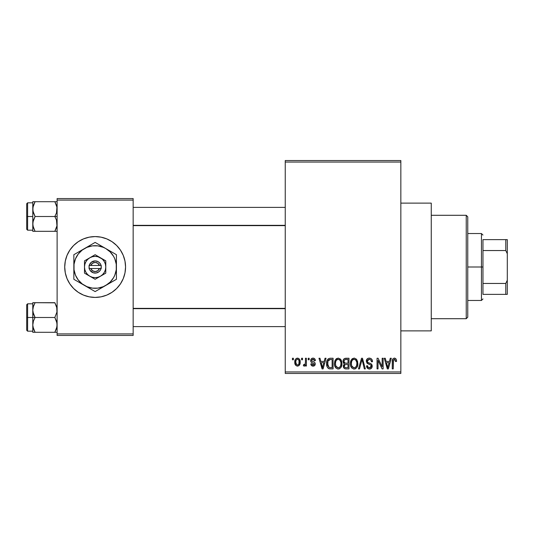 <?xml version="1.0" encoding="UTF-8"?>
<svg xmlns="http://www.w3.org/2000/svg" width="534" height="534" viewBox="0 0 534 534"><rect width="100%" height="100%" fill="white"/><g stroke="black" fill="none" stroke-linecap="round" stroke-linejoin="round"><path stroke-width="0.8" d="M400.84 330.88L431.258 330.88L431.258 203.12L400.84 203.12L431.258 203.12L431.258 330.88L400.84 330.88M95.125 236.582A30.418 30.418 0 0 0 67.044 255.352L69.847 250.099L73.632 245.493L78.238 241.708L83.498 238.898L89.205 237.169L95.139 236.582L101.073 237.169L106.78 238.898L112.04 241.708L116.646 245.493L120.43 250.099L123.241 255.359L124.976 261.066L125.557 267L124.976 272.934L123.241 278.641L120.43 283.901L116.646 288.507L112.04 292.292L106.78 295.102L101.073 296.831L95.139 297.418A30.418 30.418 0 0 1 64.721 267A30.418 30.418 0 0 1 95.139 236.582A30.418 30.418 0 0 1 125.557 267A30.418 30.418 0 0 1 95.139 297.418L89.205 296.831L83.498 295.102A30.418 30.418 0 0 0 95.125 297.418M67.03 255.372A30.418 30.418 0 0 0 67.03 278.628M73.632 288.507A30.418 30.418 0 0 0 83.498 295.102L78.238 292.292L73.632 288.507L69.847 283.901L67.037 278.641L65.308 272.934L64.721 267L65.308 261.066L67.037 255.359L69.847 250.099M285.249 162.056L285.249 371.944L400.84 371.944L400.84 162.056L285.249 162.056L285.249 160.54L400.84 160.54L400.84 162.056L400.84 160.54L285.249 160.54L285.249 373.46L400.84 373.46L400.84 162.056L285.249 162.056M301.563 359.776L301.563 358.254L302.531 358.254L302.531 359.776L301.563 359.776L302.531 359.776L302.531 358.254L301.563 358.254L301.563 359.776M305.435 362.266L305.435 358.254L306.403 358.254L306.403 365.997L305.435 365.997L305.435 364.762L304.52 366.097L303.365 365.717L303.639 364.615L305.108 364.235L305.435 362.266L305.254 363.848L304.34 364.749L303.639 364.615L303.365 365.717L304.287 366.137L305.435 364.762L305.435 365.997L306.403 365.997L306.403 358.254L305.435 358.254L305.435 362.266M308.205 359.776L308.205 358.254L309.173 358.254L309.173 359.776L308.205 359.776L309.173 359.776L309.173 358.254L308.205 358.254L308.205 359.776M310.688 360.617L311.022 359.222L312.083 358.281L313.738 358.201L314.873 359.028L315.394 360.604L314.426 360.744L314.019 359.656L313.111 359.228L312.036 359.529L311.656 360.423L311.956 361.164L314.346 362.165L315.08 363.027L315.22 364.362L314.506 365.683L312.63 366.104L311.195 365.183L310.828 363.921L311.796 363.781L312.143 364.689L313.037 365.029L313.885 364.829L314.266 363.901L311.255 362.266L310.688 360.617C310.748 361.965 311.476 362.76 312.871 363L314.286 364.081L313.037 365.029L311.796 363.781L310.828 363.921C310.948 365.309 311.696 366.05 313.071 366.137C314.453 366.057 315.18 365.316 315.254 363.928C315.08 362.586 314.286 361.792 312.857 361.551L311.909 361.124L311.656 360.423L312.964 359.222L314.426 360.744L315.394 360.604C315.267 359.088 314.486 358.261 313.031 358.114C311.516 358.241 310.735 359.075 310.688 360.617M324.185 361.431L325.026 358.254L326.04 358.254L323.097 368.901L322.075 368.901L318.985 358.254L319.999 358.254L320.841 361.431L324.185 361.431L320.841 361.431L319.999 358.254L318.985 358.254L322.075 368.901L323.097 368.901L326.04 358.254L325.026 358.254L324.185 361.431M338.202 358.114L340.472 359.108L341.72 361.538L341.78 365.309L340.939 367.479L339.504 368.76L337.742 369.001L335.906 368.019L334.845 366.164L334.471 363.567L334.972 360.63L336.26 358.795L338.202 358.114L335.432 359.742L334.471 363.567C334.304 366.518 335.546 368.34 338.196 369.041C340.906 368.32 342.147 366.457 341.94 363.434L340.986 359.782L338.416 358.12M354.102 358.114L356.372 359.108L357.62 361.538L357.687 365.309L356.846 367.479L355.404 368.76L353.641 369.001L351.806 368.019L350.745 366.164L350.371 363.567L350.871 360.63L352.16 358.795L354.102 358.114L351.332 359.742L350.371 363.567C350.204 366.518 351.445 368.34 354.102 369.041C356.805 368.32 358.047 366.457 357.84 363.434L356.886 359.782L354.529 358.14M394.9 358.154L396.141 359.155L396.555 361.431L395.587 361.571L394.913 359.489L393.518 359.843L393.231 368.901L392.263 368.901L392.43 359.909L393.104 358.614L394.459 358.114C392.757 358.548 392.029 359.736 392.263 361.672L392.263 368.901L393.231 368.901L393.371 360.163L394.412 359.362L395.587 361.571L396.555 361.431L395.974 358.868L394.165 358.134M389.446 361.431L390.281 358.254L391.295 358.254L388.351 368.901L387.337 368.901L384.246 358.254L385.261 358.254L386.095 361.431L389.446 361.431L386.095 361.431L385.261 358.254L384.246 358.254L387.337 368.901L388.351 368.901L391.295 358.254L390.281 358.254L389.446 361.431M382.17 366.771L382.17 358.254L383.138 358.254L383.138 368.901L382.11 368.901L378.025 360.363L378.025 368.901L377.057 368.901L377.057 358.254L378.099 358.254L382.17 366.771L378.099 358.254L377.057 358.254L377.057 368.901L378.025 368.901L378.025 360.363L382.11 368.901L383.138 368.901L383.138 358.254L382.17 358.254L382.17 366.771M366.271 361.204L367.092 358.975L368.68 358.16L370.916 358.514L372.091 359.829L372.492 361.712L371.524 361.845L370.903 360.09L369.675 359.402L368.106 359.609L367.312 360.624L367.692 362.352L371.117 363.814L372.051 365.076L371.818 367.746L370.029 368.994L367.746 368.527L366.551 365.857L367.519 365.717L368.166 367.372L369.788 367.772L370.996 367.045L371.097 365.243L367.098 363.307L366.271 361.204L367.739 363.734L370.943 365.002L371.25 366.084L369.435 367.793C368.2 367.692 367.559 367.005 367.519 365.717L366.551 365.857C366.611 367.793 367.586 368.854 369.461 369.041C371.23 368.887 372.145 367.919 372.218 366.124C372.118 364.515 371.264 363.541 369.648 363.193C368.293 363.053 367.492 362.386 367.238 361.184L369.201 359.362C370.669 359.509 371.444 360.343 371.524 361.845L372.492 361.712C372.452 359.542 371.384 358.341 369.288 358.114C367.385 358.247 366.377 359.275 366.271 361.204M358.488 368.901L361.525 358.254L362.473 358.254L365.336 368.901L364.335 368.901L362.059 359.495L359.495 368.901L358.488 368.901L359.495 368.901L362.059 359.495L364.335 368.901L365.336 368.901L362.473 358.254L361.525 358.254L358.488 368.901M343.042 361.378L343.435 359.596L344.49 358.521L348.989 358.254L348.989 368.901L345.451 368.867L344.036 368.193L343.335 365.903L344.363 363.988L343.329 362.893L343.042 361.378L344.363 363.988L343.322 366.224C343.409 367.939 344.296 368.827 345.985 368.901L348.989 368.901L348.989 358.254L345.992 358.254C344.043 358.334 343.062 359.382 343.042 361.378M326.594 363.634L326.995 360.777L328.103 358.928L329.792 358.274L333.089 358.254L333.089 368.901L329.605 368.861L328.21 368.347L327.015 366.531L326.594 363.634C326.401 365.823 327.155 367.519 328.844 368.7L333.089 368.901L333.089 358.254L330.252 358.254C327.556 358.815 326.334 360.604 326.594 363.634L326.594 364.001M294.788 362.206L295.302 359.529L296.383 358.381L298.152 358.207L299.654 359.502L300.075 363.474L298.766 365.757L297.158 366.11L295.729 365.323L294.788 362.206C294.655 364.348 295.549 365.656 297.485 366.137C299.447 365.643 300.348 364.308 300.181 362.125C300.342 359.949 299.447 358.608 297.485 358.114C295.502 358.621 294.601 359.983 294.788 362.206M292.438 359.776L292.438 358.254L293.406 358.254L293.406 359.776L292.438 359.776L293.406 359.776L293.406 358.254L292.438 358.254L292.438 359.776M57.118 198.561L133.16 198.561L133.16 200.083L57.118 200.083L57.118 333.917L133.16 333.917L133.16 198.561L57.118 198.561L57.118 200.083L57.118 198.561M57.118 335.439L133.16 335.439L133.16 200.083L57.118 200.083L57.118 335.439L57.118 333.917L133.16 333.917L133.16 335.439L57.118 335.439M95.152 297.418A30.418 30.418 0 0 0 123.241 278.648L120.43 283.901M123.247 278.628A30.418 30.418 0 0 0 123.247 255.372M116.646 245.493A30.418 30.418 0 0 0 95.152 236.582M123.241 255.359L120.43 250.099M67.037 278.641L69.847 283.901M285.249 373.46L285.249 371.944L400.84 371.944L400.84 373.46L285.249 373.46M396.528 360.77L396.442 360.103M392.61 359.342L392.43 359.909M388.218 365.777L387.771 367.793L386.429 362.679L389.119 362.679L388.218 365.777L389.119 362.679L386.429 362.679L387.23 365.603M387.864 367.285L388.084 366.277M372.171 360.009L372.004 359.656M367.739 363.734L368.78 364.108M368.907 364.148L369.421 364.288M371.223 366.437L370.583 367.485M368.654 367.666L367.652 366.504M370.029 368.994L370.569 368.847M371.49 368.206L371.818 367.746M369.648 363.193L367.692 362.352M369.441 359.369L370.129 359.542M362.059 359.495L362.239 360.337M350.871 360.63L350.484 362.072M350.384 364.028L350.411 364.488M350.544 365.396L350.831 366.411M355.023 368.901L355.864 368.487M353.895 367.786L351.752 366.004L351.339 363.601C351.165 361.324 352.086 359.916 354.109 359.362C356.085 359.876 357.006 361.231 356.872 363.42C357.092 365.763 356.165 367.218 354.095 367.793L354.276 367.786M352.36 366.998L353.702 367.759M351.826 366.184L352.12 366.691M353.762 359.382L352.513 360.009L351.612 361.505L351.345 363.908L351.752 366.004M355.397 359.762L353.935 359.369M355.731 367.132L356.619 365.576L356.872 363.42L356.752 362.059L355.664 359.976M343.569 364.976L343.382 365.583M344.036 368.193L344.924 368.76M344.056 360.844L344.964 359.629L348.021 359.495L348.021 363.233L346.112 363.233C344.79 363.294 344.09 362.673 344.009 361.371L344.917 363.053L348.021 363.233L348.021 359.495L345.211 359.556M344.523 359.916L344.216 360.343M345.765 367.639L346.339 367.652C345.071 367.799 344.39 367.259 344.29 366.05L345.191 364.575L348.021 364.475L348.021 367.652L346.339 367.652L348.021 367.652L348.021 364.475L345.311 364.542L344.483 365.149M344.29 366.05L344.59 367.132L345.578 367.619M341.42 360.63L341.146 360.056M336.6 358.554L336.26 358.795M335.185 360.176L334.678 361.578M334.484 363.067L334.471 363.567M334.644 365.396L335.539 367.572M334.931 366.411L335.259 367.125M339.123 368.901L339.477 368.767M337.995 367.786L335.853 366.004L335.439 363.601C335.265 361.324 336.186 359.916 338.209 359.362C340.185 359.876 341.099 361.231 340.972 363.42C341.193 365.763 340.265 367.218 338.189 367.793L338.376 367.786M336.46 366.998L337.802 367.759M335.926 366.184L336.22 366.691M337.862 359.382L336.614 360.009L335.712 361.505L335.445 363.908L335.853 366.004M339.497 359.762L338.035 359.369M339.831 367.132L340.719 365.576L340.972 363.42L340.852 362.059L339.764 359.976M327.295 360.043L326.915 361.024M326.681 365.102L327.015 366.531M329.218 368.807L330.379 368.901M327.729 365.47L327.943 361.051L330.379 359.495L332.121 359.495L332.121 367.652L329.031 367.445L327.556 363.647L327.729 365.45L329.031 367.445L332.121 367.652L332.121 359.495L330.186 359.502M328.297 360.35L328.864 359.816L328.016 360.864L327.576 362.986M322.957 365.777L322.509 367.793L321.168 362.679L323.858 362.679L322.957 365.777L323.858 362.679L321.168 362.679L322.256 366.691M322.703 366.778L322.823 366.277M315.18 359.676L314.993 359.235M314.873 359.028L313.965 358.281M310.808 361.498L311.255 362.266M311.429 362.406L312.03 362.699M312.55 364.956L312.143 364.689M300.181 362.125L300.175 361.785M299.654 359.502L299.26 358.948M295.015 360.263L294.895 360.837M294.901 363.527L295.102 364.261M299.995 363.868L300.075 363.474M300.161 362.8L300.175 362.466M297.004 359.309L296.063 360.303L295.756 362.132C295.616 360.637 296.183 359.669 297.458 359.222C298.78 359.642 299.36 360.61 299.214 362.132C299.36 363.621 298.793 364.582 297.511 365.029C296.196 364.609 295.609 363.641 295.756 362.132L296.637 364.722L297.972 364.942L298.913 363.954L299.06 360.724L298.332 359.529L297.231 359.242M387.377 366.144L387.517 366.691M354.456 367.766L355.457 367.365M338.556 367.766L339.557 367.365M329.992 359.516L328.864 359.816M322.509 367.793L322.603 367.285M466.235 215.289L467.757 216.811L467.757 317.189L466.235 318.711L431.258 318.711L466.235 318.711L466.235 215.289L431.258 215.289L466.235 215.289L466.235 318.711L467.757 317.189L467.757 216.811L466.235 215.289M32.954 312.036L32.781 317.496L35.077 317.496L33.428 313.919L32.781 310.094L33.422 306.289L35.077 302.691L54.828 302.691L56.951 308.145L56.951 312.01L54.828 317.496L35.077 317.496L32.954 312.036M54.902 302.818L32.781 302.691L32.781 317.496L26.7 317.496L26.7 330.266L26.7 304.72L26.7 317.496L27.614 317.496L27.614 303.806L27.614 317.496L32.781 317.496L32.781 324.899L33.422 321.094L35.077 317.496L54.828 317.496L56.951 322.95L56.951 326.808L54.828 332.295L35.077 332.295L33.428 328.717L32.781 324.899L32.781 332.295L57.118 332.295L54.828 332.295L56.477 328.71L54.828 332.295L56.47 328.717L57.118 324.899L56.47 321.074L54.828 317.496L56.951 312.01L56.737 307.163M32.914 326.621L32.781 332.295L35.077 332.295L32.948 326.828M33.168 327.823L35.077 332.295M35.077 302.691L33.422 306.282L35.077 302.691L32.781 302.691L35.077 302.691L33.181 307.097M32.948 302.691L33.422 302.691L32.781 302.691L32.914 308.365M32.781 325.099L33.422 321.094L35.077 317.496L32.781 317.496L32.781 324.899M27.614 317.496L27.614 331.18L27.614 317.496M33.168 307.137L32.954 308.145M54.828 332.295L56.477 332.295M54.828 302.691L56.484 306.289M285.249 308.659L133.16 308.659L285.249 308.659M133.16 225.341L285.249 225.341L133.16 225.341M482.963 239.626L482.963 250.546L482.963 239.626L505.778 239.626L482.963 239.626M482.963 267L482.963 250.546L482.963 283.454L482.963 267L481.448 267L482.963 267M467.757 233.538L481.448 233.538L481.448 267L481.448 233.538L482.963 235.06M467.757 267L481.448 267L467.757 267M482.963 294.374L482.963 283.454L482.963 294.374L507.3 294.374L507.3 280.257L505.778 283.454L482.963 283.454L505.778 283.454L505.778 294.374L505.778 283.454L507.3 280.257L507.3 294.374L482.963 294.374M467.757 300.462L481.448 300.462L481.448 267L481.448 300.462L482.963 298.94M507.3 239.626L505.778 239.626L505.778 250.546L507.3 253.743L507.3 280.257L507.3 239.626L507.3 253.743L505.778 250.546L505.778 239.626L507.3 239.626M482.963 250.546L505.778 250.546L482.963 250.546M56.951 221.964L56.951 225.822L54.828 231.309L56.477 227.718L54.828 231.309L35.077 231.309L33.428 227.731L32.781 223.906L33.422 220.108L35.077 216.504L32.954 211.05L32.948 207.192L35.077 201.705L33.422 205.296L35.077 201.705L32.781 201.705L32.781 216.504L26.7 216.504L26.7 229.28L26.7 203.734L26.7 216.504L27.614 216.504L27.614 230.194L27.614 216.504L32.781 216.504L32.781 231.309L57.118 231.309L54.828 231.309L56.951 225.822L56.47 220.081L56.951 221.964M54.828 216.504L56.47 220.081L54.828 216.504L35.077 216.504L57.118 216.504L54.828 216.504L56.484 212.906L54.828 216.504M32.914 225.635L32.948 221.99L35.077 216.504L33.428 212.926L32.781 209.101L32.781 231.309L33.422 231.309L32.781 231.309M33.168 226.837L33.422 227.711M56.737 206.177L57.118 209.101L56.484 212.906L56.951 207.159L54.828 201.705L35.077 201.705L54.828 201.705L56.47 205.283L54.828 201.705L56.477 201.705L54.828 201.705M57.118 201.705L56.477 201.705L57.118 201.705M32.781 202.82L27.614 202.82L27.614 216.504L27.614 202.82L26.7 203.734M33.422 201.705L32.781 201.705L32.781 209.101L33.422 205.303L35.077 201.705L32.948 201.705L35.077 201.705M35.004 231.182L32.948 225.842M32.948 231.309L35.077 231.309M56.684 205.977L56.484 205.303L56.684 205.977M54.828 231.309L56.951 231.309M33.422 332.295L32.948 332.295L33.422 332.295M33.215 306.97L33.422 306.289M56.684 328.023L56.484 328.697M33.221 205.97L33.422 205.303M56.684 227.03L56.484 227.711M99.444 268.522L90.84 268.522L92.509 270.725L95.139 271.566L97.775 270.725L99.444 268.522A4.566 4.566 0 0 1 90.84 268.522L89.251 268.522A6.081 6.081 0 0 0 101.033 268.522L99.444 268.522L101.033 268.522L100.218 270.344L98.863 271.813L96.14 273.001L93.17 272.754L90.059 270.344L89.058 268.522L89.058 265.478L91.414 262.187L95.139 260.919L98.029 261.647L99.604 262.868L101.226 265.478L101.226 268.522L90.84 268.522M100.465 257.782L95.139 254.705L84.492 260.852L84.492 273.148L95.139 279.295L105.785 273.148L105.785 260.852L95.139 254.705L84.492 260.852L84.492 273.148L95.139 279.295L105.785 273.148L105.785 267A10.647 10.647 0 0 1 89.819 276.218A10.647 10.647 0 0 1 89.819 257.782A10.647 10.647 0 0 1 105.785 267L105.785 260.852L97.896 256.714L95.139 256.353L92.382 256.714L89.819 257.782L87.609 259.471L85.921 261.68L84.859 264.243L84.492 267L84.859 269.757L85.921 272.32L87.609 274.529L89.819 276.218L92.382 277.286L95.139 277.647L97.896 277.286L100.465 276.218L102.668 274.529L104.357 272.32L105.425 269.757L105.785 267L105.425 264.243L104.357 261.68L102.668 259.471L100.465 257.782M105.785 285.443L110.198 282.059L113.582 277.647L114.81 275.15L116.252 269.777L116.252 264.223L114.81 258.85L113.582 256.353L110.198 251.941L105.785 248.557L103.289 247.329L97.922 245.887L92.362 245.887L86.989 247.329L82.176 250.106L78.244 254.037L75.468 258.85L74.032 264.223L74.032 269.777L75.468 275.15L78.244 279.963L82.176 283.894L86.989 286.671L92.362 288.113L97.922 288.113L103.289 286.671L116.432 279.295L116.432 254.705L95.139 242.416L73.846 254.705L73.846 279.295L95.139 291.584L116.432 279.295L116.432 267A21.293 21.293 0 0 1 84.492 285.443L95.139 291.584L103.009 287.045M84.492 285.443A21.293 21.293 0 0 1 73.846 267L73.846 279.295L81.715 283.834M73.846 267A21.293 21.293 0 0 1 84.492 248.557L73.846 254.705L73.846 263.809M84.492 248.557A21.293 21.293 0 0 1 105.785 248.557L95.139 242.416L87.269 246.955M116.432 257.628L116.432 254.705L105.785 248.557A21.293 21.293 0 0 1 116.432 267L116.432 260.665M116.432 276.372L116.432 279.295M116.432 272.347L116.432 273.321M116.432 267L116.432 270.191M114.85 280.203L111.272 282.272M110.144 282.92L108.589 283.821M101.427 287.959L100.319 288.594M87.289 287.052L88.858 287.959M93.557 290.676L89.979 288.607M80.133 282.92L79.005 282.272M73.846 270.211L73.846 272.347M73.846 276.365L73.846 273.335M81.695 250.172L80.133 251.08M75.427 253.797L79.005 251.728M73.846 257.628L73.846 254.705M73.846 261.653L73.846 260.679M102.989 246.948L101.427 246.041M95.139 242.416L100.299 245.393M88.858 246.041L89.979 245.393M116.432 263.789L116.432 261.653M105.785 248.557L108.562 250.166M110.144 251.08L111.252 251.714M78.251 254.03L76.702 256.353M112.027 279.97L113.582 277.647M90.84 265.478L99.444 265.478L97.775 263.275L95.139 262.434L92.509 263.275L90.84 265.478A4.566 4.566 0 0 1 99.444 265.478L101.033 265.478A6.081 6.081 0 0 0 89.251 265.478L99.444 265.478M101.226 268.522L101.226 265.478L101.033 268.522M89.251 268.522L89.058 265.478L89.058 268.522M32.781 303.806L27.614 303.806L26.7 304.72M32.781 331.18L27.614 331.18L26.7 330.266M133.16 326.621L285.249 326.621M133.16 308.365L285.249 308.365M285.249 207.379L133.16 207.379M285.249 225.635L133.16 225.635M32.781 230.194L27.614 230.194L26.7 229.28"/></g></svg>
